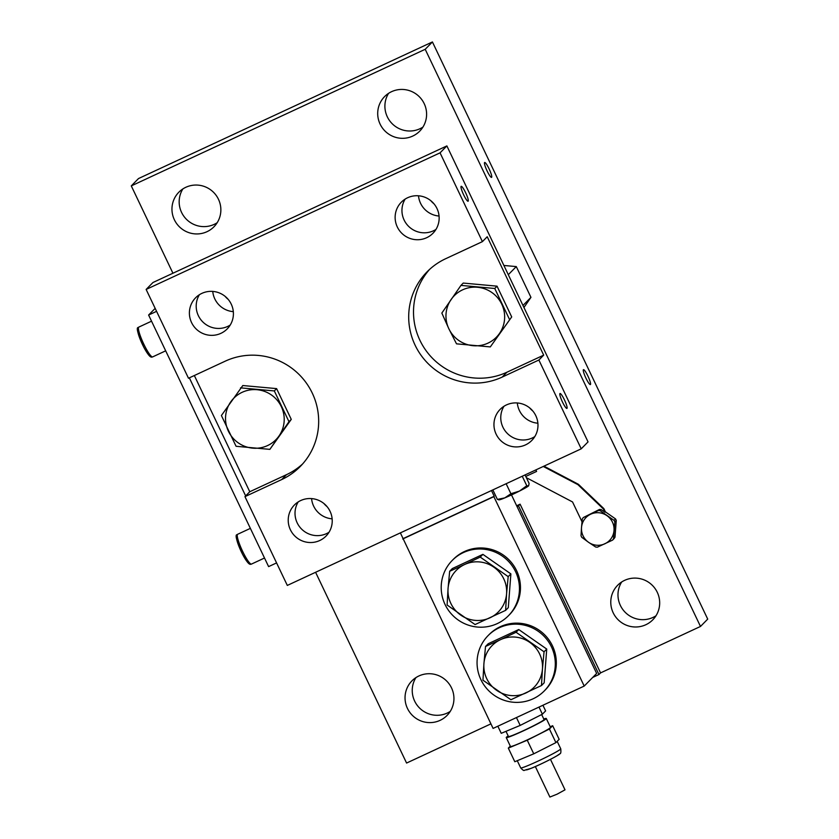 <?xml version="1.0" encoding="UTF-8"?>
<svg xmlns="http://www.w3.org/2000/svg" width="839" height="839" viewBox="0 0 839 839"><rect width="100%" height="100%" fill="white"/><g stroke="black" fill="none" stroke-linecap="round" stroke-linejoin="round"><path stroke-width="1.26" d="M508.203 735.96A22.171 1.332 -25.5 0 0 506.42 737.25A22.171 1.332 -25.5 0 0 506.242 737.575L510.479 746.458A22.171 1.332 -25.5 0 0 529.419 738.897A22.171 1.332 -25.5 0 0 550.332 727.686A22.171 1.332 -25.5 0 0 550.51 727.361L546.273 718.488A22.171 1.332 -25.5 0 0 543.787 718.992M506.242 737.575A22.171 1.332 -25.5 0 0 525.183 730.014A22.171 1.332 -25.5 0 0 546.095 718.813A22.171 1.332 -25.5 0 0 546.273 718.488M505.99 731.335L508.465 736.516A19.717 1.185 -25.5 0 0 525.308 729.794A19.717 1.185 -25.5 0 0 543.892 719.831A19.717 1.185 -25.5 0 0 544.05 719.547L541.669 714.555M538.995 707.078L542.382 714.199L545.623 710.906L542.927 705.253M542.382 714.199L520.19 725.41L516.446 717.565M520.19 725.41L501.24 733.317L497.842 726.207M550.206 726.742L552.67 725.714L559.162 739.327L555.921 742.62L549.43 729.007L527.249 740.208L508.319 748.115L510.301 746.091M555.921 742.62L533.751 753.821L527.249 740.208M533.751 753.821L514.81 761.728L508.319 748.115M552.67 725.714L549.43 729.007M550.468 759.337L565.014 789.835L557.054 794.197L549.891 797.05L535.345 766.552M566.996 408.362A8.212 1.342 65.1 0 0 564.574 400.172A8.212 1.342 65.1 0 0 560.001 393.512A8.212 1.342 65.1 0 0 559.928 393.564A8.212 1.342 65.1 0 0 562.35 401.755A8.212 1.342 65.1 0 0 566.923 408.404A8.212 1.342 65.1 0 0 566.996 408.362M468.172 201.171A8.212 1.342 65.1 0 0 465.75 192.98A8.212 1.342 65.1 0 0 461.177 186.331A8.212 1.342 65.1 0 0 461.114 186.373A8.212 1.342 65.1 0 0 463.527 194.564A8.212 1.342 65.1 0 0 468.099 201.224A8.212 1.342 65.1 0 0 468.172 201.171M330.063 511.318A22.171 21.835 44.5 0 1 326.025 536.09A22.171 21.835 44.5 0 1 290.388 529.755A22.171 21.835 44.5 0 1 294.416 504.984A22.171 21.835 44.5 0 1 330.063 511.318M329.045 532.241A22.171 21.835 44.5 0 1 298.223 501.911M231.239 304.127A22.171 21.835 44.5 0 1 227.201 328.909A22.171 21.835 44.5 0 1 191.565 322.575A22.171 21.835 44.5 0 1 195.592 297.803A22.171 21.835 44.5 0 1 231.239 304.127M230.222 325.05A22.171 21.835 44.5 0 1 199.399 294.72M436.983 208.512A22.171 21.835 44.5 0 1 432.945 233.284A22.171 21.835 44.5 0 1 397.298 226.95A22.171 21.835 44.5 0 1 401.336 202.178A22.171 21.835 44.5 0 1 436.983 208.512M435.965 229.425A22.171 21.835 44.5 0 1 405.143 199.105M535.806 415.693A22.171 21.835 44.5 0 1 531.769 440.475A22.171 21.835 44.5 0 1 496.122 434.141A22.171 21.835 44.5 0 1 500.159 409.359A22.171 21.835 44.5 0 1 535.806 415.693M534.779 436.616A22.171 21.835 44.5 0 1 503.966 406.286M302.638 463.936A65.704 64.697 44.5 0 1 286.508 474.664L249.77 491.738L244.957 496.636L281.694 479.562A65.704 64.697 -135.5 0 0 300.289 466.453A65.704 64.697 -135.5 0 0 312.244 393.04A65.704 64.697 -135.5 0 0 225.23 361.169L188.492 378.242L146.133 289.445L152.96 282.512L446.872 145.913L440.056 152.845L146.133 289.445M429.547 269.445A65.704 64.697 44.5 0 0 426.841 351.719A65.704 64.697 44.5 0 0 506.955 372.212L543.693 355.138L538.879 360.025L502.142 377.11A65.704 64.697 44.5 0 1 421 355.201A65.704 64.697 44.5 0 1 427.072 271.826A65.704 64.697 44.5 0 1 445.666 258.716L482.404 241.632L440.056 152.845M543.693 355.138L487.218 236.745L482.404 241.632M446.872 145.913L588.045 441.891L581.228 448.823L287.316 585.423L244.957 496.636M194.344 375.526L249.77 491.738M581.228 448.823L538.879 360.025M612.554 540.127A18.479 18.196 -135.5 0 0 613.529 538.701L614.809 521.963A18.479 18.196 -135.5 0 0 614.054 520.379L600.168 510.678A18.479 18.196 -135.5 0 0 598.438 510.521L583.273 517.569A18.479 18.196 -135.5 0 0 582.297 518.995L581.511 527.511A16.423 16.172 -135.5 0 0 588.569 542.309L595.659 547.007A18.479 18.196 -135.5 0 0 597.389 547.164L612.554 540.127L614.012 538.638A18.479 18.196 -135.5 0 0 614.987 537.222L616.266 520.474A18.479 18.196 -135.5 0 0 615.511 518.901L605.38 511.821L603.86 508.623L578.396 484.292L543.934 466.159M581.375 536.53A18.479 18.196 -135.5 0 0 581.773 537.317L588.569 542.309A16.423 16.172 -135.5 0 0 614.022 530.479A16.423 16.172 -135.5 0 0 590.708 514.192A16.423 16.172 44.5 0 0 581.511 527.511L581.018 535.733A18.479 18.196 -135.5 0 0 581.375 536.53M480.212 557.086L508.182 576.624L506.578 593.823A29.564 29.113 44.5 0 1 450.868 603.44A29.564 29.113 44.5 0 1 448.057 588.475L449.662 571.286L452.347 568.548L482.897 554.359L510.878 573.897L508.308 607.635L505.623 610.362L475.073 624.562L447.103 605.013L448.057 588.475A29.564 29.113 44.5 0 1 464.617 564.511L480.212 557.086L482.897 554.359M516.069 632.26L544.05 651.809L542.445 668.998A29.564 29.113 44.5 0 1 486.725 678.625A29.564 29.113 44.5 0 1 483.914 663.659L485.519 646.46L488.214 643.733L518.754 629.533L546.734 649.071L544.165 682.81L541.48 685.536L510.93 699.736L482.96 680.198L483.914 663.659A29.564 29.113 44.5 0 1 500.474 639.685L516.069 632.26L518.754 629.533M551.454 646.879A39.423 38.825 -135.5 0 0 488.088 635.616A39.423 38.825 -135.5 0 0 480.915 679.663A39.423 38.825 -135.5 0 0 544.28 690.927A39.423 38.825 -135.5 0 0 551.454 646.879M544.28 690.927L545.287 689.91A39.423 38.825 -135.5 0 0 552.461 645.862A39.423 38.825 -135.5 0 0 489.095 634.599L488.088 635.616M515.597 571.695A39.423 38.825 -135.5 0 0 452.231 560.442A39.423 38.825 -135.5 0 0 445.058 604.489A39.423 38.825 -135.5 0 0 508.424 615.742A39.423 38.825 -135.5 0 0 515.597 571.695M508.424 615.742L509.43 614.725A39.423 38.825 -135.5 0 0 516.604 570.677A39.423 38.825 -135.5 0 0 453.238 559.424L452.231 560.442M590.457 384.514A8.212 1.342 65.1 0 0 588.034 376.323A8.212 1.342 65.1 0 0 583.472 369.674A8.212 1.342 65.1 0 0 583.399 369.716A8.212 1.342 65.1 0 0 585.821 377.907A8.212 1.342 65.1 0 0 590.394 384.566A8.212 1.342 65.1 0 0 590.457 384.514M491.633 177.333A8.212 1.342 65.1 0 0 489.221 169.142A8.212 1.342 65.1 0 0 484.648 162.483A8.212 1.342 65.1 0 0 484.575 162.535A8.212 1.342 65.1 0 0 486.998 170.726A8.212 1.342 65.1 0 0 491.57 177.375A8.212 1.342 65.1 0 0 491.633 177.333M182.86 188.943A24.635 24.268 -135.5 0 0 217.175 222.723M174.365 219.745A24.635 24.268 -135.5 0 0 213.966 226.782A24.635 24.268 -135.5 0 0 218.455 199.252A24.635 24.268 -135.5 0 0 178.843 192.215A24.635 24.268 -135.5 0 0 174.365 219.745M388.593 93.318A24.635 24.268 -135.5 0 0 422.919 127.098M380.109 124.12A24.635 24.268 -135.5 0 0 419.71 131.157A24.635 24.268 -135.5 0 0 424.198 103.637A24.635 24.268 -135.5 0 0 384.587 96.6A24.635 24.268 -135.5 0 0 380.109 124.12M430.837 200.72A22.171 21.835 -135.5 0 0 433.931 203.762M418.493 195.791A22.171 21.835 -135.5 0 0 439.059 216.032M225.093 296.335A22.171 21.835 -135.5 0 0 228.198 299.387M212.749 291.416A22.171 21.835 -135.5 0 0 233.315 311.647M323.917 503.526A22.171 21.835 -135.5 0 0 327.011 506.578M311.573 498.597A22.171 21.835 -135.5 0 0 332.139 518.838M529.661 407.901A22.171 21.835 -135.5 0 0 532.755 410.953M517.317 402.982A22.171 21.835 -135.5 0 0 537.883 423.213M621.678 581.983A24.635 24.268 -135.5 0 0 656.004 615.763M613.183 612.785A24.635 24.268 -135.5 0 0 652.794 619.822A24.635 24.268 -135.5 0 0 657.273 592.303A24.635 24.268 -135.5 0 0 617.672 585.255A24.635 24.268 -135.5 0 0 613.183 612.785M415.934 677.608A24.635 24.268 -135.5 0 0 450.26 711.388M407.45 708.41A24.635 24.268 -135.5 0 0 447.051 715.447A24.635 24.268 -135.5 0 0 451.529 687.917A24.635 24.268 -135.5 0 0 411.928 680.88A24.635 24.268 -135.5 0 0 407.45 708.41M614.054 520.379L615.511 518.901M600.168 510.678L601.227 509.609L604.982 512.23L605.38 511.821M598.438 510.521L599.486 509.451A18.479 18.196 44.5 0 1 601.227 509.609M583.273 517.569L599.486 509.451M613.529 538.701L614.987 537.222M614.809 521.963L616.266 520.474M508.182 576.624L510.878 573.897M449.662 571.286L464.617 564.511A29.564 29.113 44.5 0 1 506.578 593.823L505.623 610.362M544.05 651.809L546.734 649.071M485.519 646.46L500.474 639.685A29.564 29.113 44.5 0 1 542.445 668.998L541.48 685.536M269.864 449.368L288.983 421.692L274.311 390.932L276.597 388.614L242.807 385.531L221.402 415.525L236.074 446.285L269.864 449.368L291.259 419.374L276.597 388.614M288.983 421.692L291.259 419.374M274.311 390.932L240.52 387.849M400.371 532.88L493.091 728.42L584.206 686.071L493.856 496.636L402.741 538.984M403.108 538.617L494.223 496.269L491.486 490.532M584.206 686.071L596.644 673.434L511.496 494.926M503.893 265.46L516.289 266.592L530.951 297.352L523.945 307.504M592.701 677.43L598.962 674.525L600.567 672.899L520.096 504.187L516.677 505.77M600.567 672.899L700.492 626.45L425.205 49.291L131.283 185.891L172.939 273.231M315.59 572.282L406.579 763.05L490.92 723.858M535.827 469.924L536.582 471.434L535.859 469.913M526.368 477.685L572.544 501.953L582.014 521.785M604.982 512.23L603.451 509.032L577.914 484.638L543.284 466.463M131.283 185.891L138.508 178.55L432.421 41.95L707.717 619.109L700.492 626.45M598.962 674.525L518.492 505.812L517.023 506.494M425.205 49.291L432.421 41.95M518.492 505.812L520.096 504.187M522.97 305.459L530.951 297.352M508.298 274.699L516.289 266.592M509.42 319.24L494.748 288.48L460.957 285.396L463.243 283.068L497.034 286.162L511.706 316.922L490.301 346.916L511.706 316.922M494.748 288.48L497.034 286.162M460.957 285.396L441.838 313.073L448.855 328.773L456.51 343.833L490.301 346.916M276.576 562.917L268.606 566.608L148.608 315.034L155.163 308.374M148.608 315.034L156.578 311.332M245.659 495.922L189.341 377.844M477.527 287.263A29.564 29.113 44.5 0 1 499.53 333.408A29.564 29.113 44.5 0 1 448.855 328.773A29.564 29.113 44.5 0 1 477.527 287.263M279.093 435.861A29.564 29.113 -135.5 0 0 257.091 389.716A29.564 29.113 -135.5 0 0 230.641 402.017A29.564 29.113 44.5 0 0 228.418 431.225A29.564 29.113 -135.5 0 0 279.093 435.861M522.246 476.237L526.777 485.739L528.56 485.886A16.423 0.986 154.5 0 0 528.654 485.771A16.423 0.986 154.5 0 1 528.654 485.771L529.094 483.39L525.057 474.926M526.777 485.739L519.477 491.067L510.92 493.741L506.137 483.725M510.92 493.741L504.784 497.894L497.38 499.404L492.85 489.903M497.38 499.404L499.174 499.541M498.46 499.792L499.163 499.845A16.423 0.986 -25.5 0 0 504.784 497.894A16.423 0.986 154.5 0 0 519.477 491.067A16.423 0.986 154.5 0 0 528.56 485.886M560.746 748.818C561.113 752.184 560.809 753.821 559.823 753.737C560.515 754.397 541.543 764.224 531.265 768.293L524.354 770.307C523.956 770.905 522.739 770.108 520.715 767.916A22.171 1.332 -25.5 0 0 539.655 760.354A22.171 1.332 -25.5 0 0 560.567 749.154A22.171 1.332 -25.5 0 0 560.746 748.818L557.169 741.34M526.326 769.583A18.07 1.091 -25.5 0 0 540.285 764.308A18.07 1.091 -25.5 0 0 558.659 754.555M286.508 474.664L281.694 479.562M506.955 372.212L502.142 377.11M138.676 327.189A16.423 2.685 65.1 0 0 143.521 343.571A16.423 2.685 65.1 0 0 152.667 356.89C151.23 357.351 149.898 358.368 143.637 346.927C137.816 333.912 136.012 327.441 138.215 327.514L138.813 327.095A16.423 2.685 65.1 0 0 138.676 327.189M150.621 355.988A14.787 2.412 -114.9 0 1 142.462 344.504A14.787 2.412 -114.9 0 1 137.921 329.349M249.445 563.179A14.787 2.412 -114.9 0 1 241.286 551.695A14.787 2.412 -114.9 0 1 236.745 536.541M237.5 534.38A16.423 2.685 65.1 0 0 242.345 550.762A16.423 2.685 65.1 0 0 251.49 564.07C250.053 564.532 248.722 565.549 242.461 554.107C236.64 541.092 234.836 534.621 237.038 534.705L237.636 534.286A16.423 2.685 65.1 0 0 237.5 534.38M536.582 471.434L525.78 476.447M520.715 767.916L517.264 760.7M251.49 564.07L264.505 558.019M152.667 356.89L165.682 350.828M138.813 327.095L151.544 321.18M237.636 534.286L250.368 528.371"/></g></svg>
